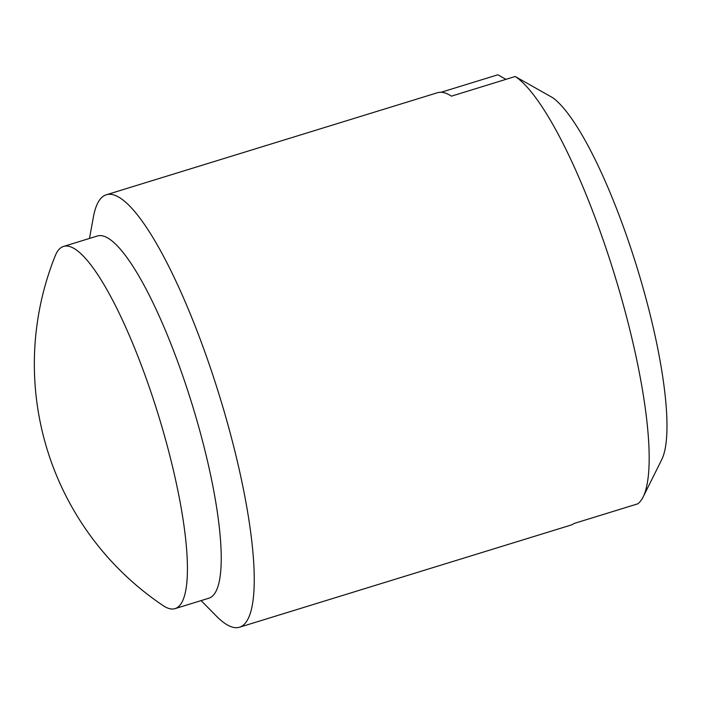 <?xml version="1.0" encoding="UTF-8"?>
<svg xmlns="http://www.w3.org/2000/svg" width="702" height="702" viewBox="0 0 702 702"><rect width="100%" height="100%" fill="white"/><g stroke="black" fill="none" stroke-linecap="round" stroke-linejoin="round"><path stroke-width="1.05" d="M239.549 627.219L570.665 525.175A226.246 48.973 -107.1 0 0 573.973 523.499L637.741 503.843A226.246 48.973 72.9 0 0 643.146 496.946A226.246 48.973 72.9 0 0 615.68 278.431A226.246 48.973 72.9 0 0 515.198 76.5L451.439 96.156A226.246 48.973 -107.1 0 0 437.399 92.752L106.283 194.796A226.246 48.973 72.9 0 1 219.708 396.586A226.246 48.973 72.9 0 1 239.549 627.219A226.246 48.973 72.9 0 1 216.47 616.181L201.097 600.605M643.146 496.946L661.784 459.512A195.182 42.243 -107.1 0 0 638.838 273.482A195.182 42.243 -107.1 0 0 552.851 97.797L515.198 76.5M441.084 92.278L497.85 74.781L505.958 79.352M89.479 238.434L93.419 216.909A226.246 48.973 72.9 0 1 106.283 194.796M63.496 246.446L97.306 236.021A189.487 41.014 72.9 0 1 192.304 405.028A189.487 41.014 72.9 0 1 208.924 598.192L175.105 608.616A189.487 41.014 72.9 0 1 163.092 605.589A290.961 290.961 0 0 1 55.265 255.712A189.487 41.014 72.9 0 1 63.496 246.446A189.487 41.014 72.9 0 1 163.39 431.914A189.487 41.014 72.9 0 1 175.105 608.616"/></g></svg>
